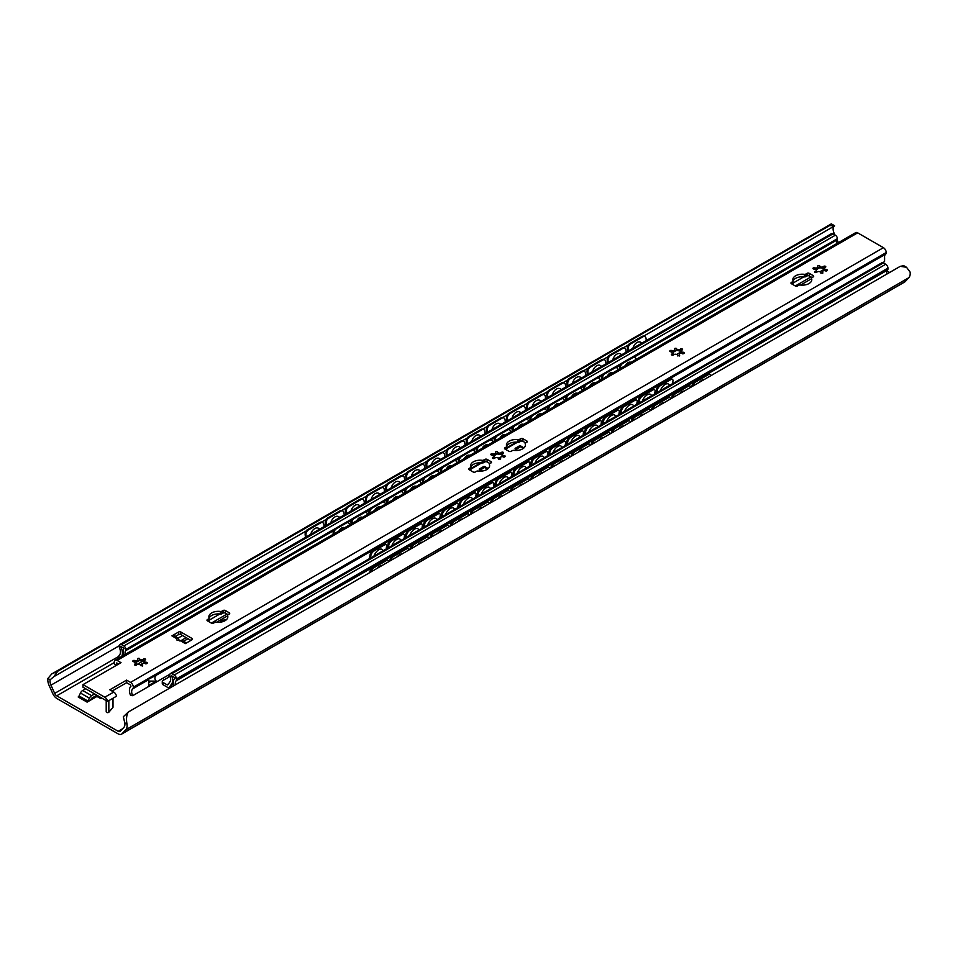 <?xml version="1.0" encoding="UTF-8"?>
<svg xmlns="http://www.w3.org/2000/svg" width="958" height="958" viewBox="0 0 958 958"><rect width="100%" height="100%" fill="white"/><g stroke="black" fill="none" stroke-linecap="round" stroke-linejoin="round"><path stroke-width="1.44" d="M889.623 272.467L887.072 270.994M118.193 731.301L56.726 695.819A3.557 2.06 60 0 1 54.666 693.388L50.966 685.162A7.52 4.335 60 0 1 50.151 679.761L53.876 676.647L57.743 671.223L51.78 673.917L47.9 678.456A10.634 6.143 -120 0 0 49.157 685.581L52.786 693.652A7.125 4.107 -120 0 0 56.905 698.514L118.014 733.792A7.125 4.107 -120 0 0 121.57 734.139A7.125 4.107 -120 0 0 122.133 733.684L125.749 729.804A10.634 6.143 -120 0 0 127.019 724.128C126.061 719.039 126.504 714.991 128.348 711.986L123.343 716.752L124.756 722.835A7.52 4.335 60 0 1 123.941 727.302L120.253 731.253A3.557 2.06 60 0 1 119.966 731.481A3.557 2.06 60 0 1 118.193 731.301L122.564 728.787M164.537 679.593L162.573 678.456M102.686 698.586A3.952 2.287 180 0 1 99.512 697.927L96.962 696.454L87.118 702.13A1.581 0.91 120 0 0 88.004 701.112L89.417 698.19A3.952 2.287 -60 0 1 91.633 695.652L94.614 693.927M169.015 677.007L167.997 675.33M643.668 336.126L834.658 225.86L829.652 225.573L57.743 671.223M829.652 225.573L831.316 223.861L51.78 673.917M96.854 695.221L91.633 698.238L90.495 700.19M85.669 688.766L82.675 690.49A3.952 2.287 120 0 0 80.46 693.029L79.059 695.951A1.581 0.91 -60 0 1 78.173 696.969L87.118 702.13M121.57 734.139L904.651 282.023A7.125 4.107 -120 0 0 905.214 281.58L908.843 277.7A10.634 6.143 -120 0 0 910.1 272.024L906.484 267.258L900.257 266.336L903.789 265.701L906.496 267.258M834.897 234.926L834.059 233.057A7.52 4.335 60 0 1 833.244 227.645L833.604 226.471M628.292 345L623.538 347.754M608.162 356.627L603.396 359.382M588.02 368.255L583.254 371.009M567.89 379.883L563.124 382.625M547.748 391.511L542.982 394.253M527.619 403.126L522.852 405.881M507.477 414.754L502.711 417.508M487.347 426.382L482.581 429.136M467.205 438.01L462.439 440.764M447.063 449.637L442.309 452.38M426.933 461.265L422.167 464.007M406.791 472.881L402.037 475.635M386.661 484.509L381.895 487.263M366.519 496.136L361.753 498.89M346.389 507.764L341.623 510.518M326.247 519.392L321.481 522.134M306.117 531.019L53.876 676.647M900.257 266.336L128.348 711.986M838.525 242.566A3.557 2.06 60 0 1 837.747 241.284L837.136 239.919A2.85 1.641 -120 0 0 837.376 238.961L837.376 238.686A2.85 1.641 -120 0 0 835.364 235.201L833.017 233.848A3.161 1.832 -120 0 0 831.424 233.68L119.942 644.459A3.161 1.832 -120 0 0 119.283 645.908L119.283 646.662A3.161 1.832 -120 0 0 119.63 648.243A7.52 4.335 60 0 1 119.307 655.164A2.371 1.365 -120 0 0 118.948 656.158L118.948 656.434A2.371 1.365 -120 0 0 119.295 657.811M377.105 568.369A7.125 3.557 -54.1 0 1 382.206 565.424M310.703 534.324A7.125 4.598 -66.7 0 1 318.248 528.133A7.125 4.598 -66.7 0 1 319.565 529.211M397.247 556.742A7.125 3.557 -54.1 0 1 402.336 553.796M330.833 522.697A7.125 4.598 -66.7 0 1 338.378 516.506A7.125 4.598 -66.7 0 1 339.707 517.583M417.377 545.114A7.125 3.557 -54.1 0 1 422.478 542.168M350.975 511.069A7.125 4.598 -66.7 0 1 358.52 504.878A7.125 4.598 -66.7 0 1 359.837 505.956M437.519 533.486A7.125 3.557 -54.1 0 1 442.608 530.552M371.105 499.453A7.125 4.598 -66.7 0 1 378.661 493.25A7.125 4.598 -66.7 0 1 379.979 494.328M457.649 521.87A7.125 3.557 -54.1 0 1 462.75 518.925M391.247 487.826A7.125 4.598 -66.7 0 1 398.791 481.623A7.125 4.598 -66.7 0 1 400.109 482.7A7.125 7.125 0 0 0 398.396 481.491M477.791 510.243A7.125 3.557 -54.1 0 1 482.892 507.297M411.377 476.198A7.125 4.598 -66.7 0 1 418.933 469.995A7.125 4.598 -66.7 0 1 420.251 471.073M497.921 498.615A7.125 3.557 -54.1 0 1 503.022 495.669M431.519 464.57A7.125 4.598 -66.7 0 1 439.063 458.379A7.125 4.598 -66.7 0 1 440.393 459.457M518.062 486.987A7.125 3.557 -54.1 0 1 523.164 484.041M451.649 452.942A7.125 4.598 -66.7 0 1 459.205 446.751A7.125 4.598 -66.7 0 1 460.523 447.829M538.204 475.36A7.125 3.557 -54.1 0 1 543.294 472.414M471.791 441.315A7.125 4.598 -66.7 0 1 479.335 435.124A7.125 4.598 -66.7 0 1 480.665 436.201M558.334 463.732A7.125 3.557 -54.1 0 1 563.436 460.798M491.933 429.699A7.125 4.598 -66.7 0 1 499.477 423.496A7.125 4.598 -66.7 0 1 500.794 424.574M578.476 452.116A7.125 3.557 -54.1 0 1 583.566 449.17M512.063 418.071A7.125 4.598 -66.7 0 1 519.607 411.868A7.125 4.598 -66.7 0 1 520.936 412.946M598.606 440.488A7.125 3.557 -54.1 0 1 603.708 437.543M532.205 406.443A7.125 4.598 -66.7 0 1 539.749 400.24A7.125 4.598 -66.7 0 1 541.066 401.318M618.748 428.861A7.125 3.557 -54.1 0 1 623.838 425.915M552.335 394.816A7.125 4.598 -66.7 0 1 559.879 388.625A7.125 4.598 -66.7 0 1 561.208 389.702M638.878 417.233A7.125 3.557 -54.1 0 1 643.98 414.287M572.477 383.188A7.125 4.598 -66.7 0 1 580.021 376.997A7.125 4.598 -66.7 0 1 581.338 378.075M659.02 405.605A7.125 3.557 -54.1 0 1 664.11 402.659M592.607 371.56A7.125 4.598 -66.7 0 1 600.163 365.369A7.125 4.598 -66.7 0 1 601.48 366.447M679.15 393.978A7.125 3.557 -54.1 0 1 684.251 391.044M612.749 359.945A7.125 4.598 -66.7 0 1 620.293 353.741A7.125 4.598 -66.7 0 1 621.61 354.819M305.973 534.947A3.952 2.551 -66.7 0 1 308.416 529.93L307.59 529.57A3.952 2.551 113.3 0 0 305.147 534.588L305.973 534.947L306.189 536.935M305.434 537.366L305.147 534.588M322.199 522.481A3.952 2.551 113.3 0 0 321.804 522.242A3.952 2.551 113.3 0 0 319.888 522.469L307.59 529.57M319.888 522.469L320.726 522.829A3.952 2.551 -66.7 0 1 322.642 522.601A3.952 2.551 -66.7 0 1 323.876 524.613L324.079 526.601M370.722 572.058A3.952 1.976 -54.1 0 1 373.812 567.807L372.985 567.208A3.952 1.976 125.9 0 0 369.836 571.818L370.411 572.237M385.284 560.095L386.122 560.705A3.952 1.976 -54.1 0 1 388.086 560.502L387.26 559.891A3.952 1.976 125.9 0 0 385.284 560.095L372.985 567.208M369.74 572.621L369.836 571.818M386.122 560.705L373.812 567.807M388.086 560.502A3.952 1.976 -54.1 0 1 388.589 561.747M326.115 523.331A3.952 2.551 -66.7 0 1 328.558 518.302L327.72 517.943A3.952 2.551 113.3 0 0 325.277 522.972L326.115 523.331L326.319 525.307M342.341 510.854A3.952 2.551 113.3 0 0 341.946 510.614A3.952 2.551 113.3 0 0 340.03 510.842L327.72 517.943M325.564 525.738L325.277 522.972M340.03 510.842L340.856 511.201L328.558 518.302M340.856 511.201A3.952 2.551 -66.7 0 1 342.784 510.973A3.952 2.551 -66.7 0 1 344.018 512.997L344.221 514.973M390.864 560.43A3.952 1.976 -54.1 0 1 393.954 556.179L393.115 555.58A3.952 1.976 125.9 0 0 389.966 560.191L390.541 560.61M405.426 548.479L406.252 549.078A3.952 1.976 -54.1 0 1 408.228 548.874L407.389 548.275A3.952 1.976 125.9 0 0 405.426 548.479L393.115 555.58M389.87 560.993L389.966 560.191M406.252 549.078L393.954 556.179M408.228 548.874A3.952 1.976 -54.1 0 1 408.719 550.12M346.245 511.704A3.952 2.551 -66.7 0 1 348.688 506.674L347.862 506.315A3.952 2.551 113.3 0 0 345.419 511.344L346.245 511.704L346.461 513.68M362.471 499.226A3.952 2.551 113.3 0 0 362.088 498.986A3.952 2.551 113.3 0 0 360.172 499.214L347.862 506.315M345.706 514.111L345.419 511.344M360.172 499.214L360.998 499.573L348.688 506.674M360.998 499.573A3.952 2.551 -66.7 0 1 362.914 499.346A3.952 2.551 -66.7 0 1 364.148 501.369L364.351 503.345M410.994 548.802A3.952 1.976 -54.1 0 1 414.084 544.551L413.257 543.952A3.952 1.976 125.9 0 0 410.108 548.563L410.683 548.982M425.556 536.851L426.394 537.45A3.952 1.976 -54.1 0 1 428.358 537.246L427.531 536.648A3.952 1.976 125.9 0 0 425.556 536.851L413.257 543.952M410.012 549.377L410.108 548.563M426.394 537.45L414.084 544.551M428.358 537.246A3.952 1.976 -54.1 0 1 428.861 538.492M366.387 500.076A3.952 2.551 -66.7 0 1 368.83 495.046L367.992 494.699A3.952 2.551 113.3 0 0 365.561 499.717L366.387 500.076L366.591 502.052M382.613 487.598A3.952 2.551 113.3 0 0 382.218 487.359A3.952 2.551 113.3 0 0 380.302 487.586L367.992 494.699M365.848 502.483L365.561 499.717M380.302 487.586L381.14 487.945L368.83 495.046M381.14 487.945A3.952 2.551 -66.7 0 1 383.056 487.718A3.952 2.551 -66.7 0 1 384.29 489.742L384.493 491.717M431.136 537.175A3.952 1.976 -54.1 0 1 434.225 532.935L433.387 532.325A3.952 1.976 125.9 0 0 430.238 536.935L430.813 537.354M445.698 525.224L446.536 525.822A3.952 1.976 -54.1 0 1 448.5 525.619L447.661 525.02A3.952 1.976 125.9 0 0 445.698 525.224L433.387 532.325M430.142 537.749L430.238 536.935M446.536 525.822L434.225 532.935M448.5 525.619A3.952 1.976 -54.1 0 1 448.991 526.864M386.529 488.448A3.952 2.551 -66.7 0 1 388.972 483.431L388.134 483.071A3.952 2.551 113.3 0 0 385.691 488.089L386.529 488.448L386.733 490.424M402.743 475.97A3.952 2.551 113.3 0 0 402.36 475.743A3.952 2.551 113.3 0 0 400.444 475.958L388.134 483.071M385.978 490.867L385.691 488.089M400.444 475.958L401.27 476.318L388.972 483.431M401.27 476.318A3.952 2.551 -66.7 0 1 403.186 476.09A3.952 2.551 -66.7 0 1 404.42 478.114L404.623 480.102M451.266 525.547A3.952 1.976 -54.1 0 1 454.355 521.308L453.529 520.697A3.952 1.976 125.9 0 0 450.38 525.319L450.955 525.738M465.839 513.596L466.666 514.195A3.952 1.976 -54.1 0 1 468.63 513.991L467.803 513.392A3.952 1.976 125.9 0 0 465.839 513.596L453.529 520.697M450.284 526.122L450.38 525.319M466.666 514.195L454.355 521.308M468.63 513.991A3.952 1.976 -54.1 0 1 469.133 515.236M406.659 476.821A3.952 2.551 -66.7 0 1 409.102 471.803L408.276 471.444A3.952 2.551 113.3 0 0 405.833 476.461L406.659 476.821L406.863 478.808M422.885 464.343A3.952 2.551 113.3 0 0 422.49 464.115A3.952 2.551 113.3 0 0 420.574 464.343L408.276 471.444M406.12 479.239L405.833 476.461M420.574 464.343L421.412 464.69L409.102 471.803M421.412 464.69A3.952 2.551 -66.7 0 1 423.328 464.474A3.952 2.551 -66.7 0 1 424.562 466.486L424.765 468.474M471.408 513.919A3.952 1.976 -54.1 0 1 474.497 509.68L473.659 509.069A3.952 1.976 125.9 0 0 470.51 513.692L471.096 514.111M485.969 501.968L486.808 502.579A3.952 1.976 -54.1 0 1 488.772 502.375L487.933 501.764A3.952 1.976 125.9 0 0 485.969 501.968L473.659 509.069M470.414 514.494L470.51 513.692M486.808 502.579L474.497 509.68M488.772 502.375A3.952 1.976 -54.1 0 1 489.263 503.609M426.801 465.193A3.952 2.551 -66.7 0 1 429.244 460.175L428.406 459.816A3.952 2.551 113.3 0 0 425.963 464.834L426.801 465.193L427.005 467.181M443.015 452.727A3.952 2.551 113.3 0 0 442.632 452.487A3.952 2.551 113.3 0 0 440.716 452.715L428.406 459.816M426.25 467.612L425.963 464.834M440.716 452.715L441.542 453.074L429.244 460.175M441.542 453.074A3.952 2.551 -66.7 0 1 443.458 452.847A3.952 2.551 -66.7 0 1 444.692 454.858L444.907 456.846M491.55 502.303A3.952 1.976 -54.1 0 1 494.639 498.052L493.801 497.453A3.952 1.976 125.9 0 0 490.652 502.064L491.226 502.483M506.111 490.34L506.938 490.951A3.952 1.976 -54.1 0 1 508.902 490.747L508.075 490.137A3.952 1.976 125.9 0 0 506.111 490.34L493.801 497.453M490.556 502.866L490.652 502.064M506.938 490.951L494.639 498.052M508.902 490.747A3.952 1.976 -54.1 0 1 509.405 491.993M446.931 453.577A3.952 2.551 -66.7 0 1 449.374 448.548L448.548 448.188A3.952 2.551 113.3 0 0 446.105 453.218L446.931 453.577L447.135 455.553M463.157 441.099A3.952 2.551 113.3 0 0 462.762 440.86A3.952 2.551 113.3 0 0 460.846 441.087L448.548 448.188M446.392 455.984L446.105 453.218M460.846 441.087L461.684 441.446L449.374 448.548M461.684 441.446A3.952 2.551 -66.7 0 1 463.6 441.219A3.952 2.551 -66.7 0 1 464.834 443.243L465.037 445.219M511.68 490.676A3.952 1.976 -54.1 0 1 514.769 486.424L513.943 485.826A3.952 1.976 125.9 0 0 510.782 490.436L511.368 490.855M526.241 478.725L527.08 479.323A3.952 1.976 -54.1 0 1 529.044 479.12L528.205 478.521A3.952 1.976 125.9 0 0 526.241 478.725L513.943 485.826M510.686 491.238L510.782 490.436M527.08 479.323L514.769 486.424M529.044 479.12A3.952 1.976 -54.1 0 1 529.546 480.365M467.073 441.949A3.952 2.551 -66.7 0 1 469.516 436.92L468.678 436.561A3.952 2.551 113.3 0 0 466.235 441.59L467.073 441.949L467.276 443.925M483.299 429.471A3.952 2.551 113.3 0 0 482.904 429.232A3.952 2.551 113.3 0 0 480.988 429.459L468.678 436.561M466.522 444.356L466.235 441.59M480.988 429.459L481.814 429.819L469.516 436.92M481.814 429.819A3.952 2.551 -66.7 0 1 483.73 429.591A3.952 2.551 -66.7 0 1 484.964 431.615L485.179 433.591M531.822 479.048A3.952 1.976 -54.1 0 1 534.911 474.797L534.073 474.198A3.952 1.976 125.9 0 0 530.924 478.808L531.498 479.228M546.383 467.097L547.21 467.696A3.952 1.976 -54.1 0 1 549.173 467.492L548.347 466.893A3.952 1.976 125.9 0 0 546.383 467.097L534.073 474.198M530.828 479.623L530.924 478.808M547.21 467.696L534.911 474.797M549.173 467.492A3.952 1.976 -54.1 0 1 549.676 468.737M487.203 430.322A3.952 2.551 -66.7 0 1 489.646 425.292L488.82 424.945A3.952 2.551 113.3 0 0 486.377 429.962L487.203 430.322L487.418 432.298M503.429 417.844A3.952 2.551 113.3 0 0 503.034 417.604A3.952 2.551 113.3 0 0 501.118 417.832L488.82 424.945M486.664 432.729L486.377 429.962M501.118 417.832L501.956 418.191L489.646 425.292M501.956 418.191A3.952 2.551 -66.7 0 1 503.872 417.963A3.952 2.551 -66.7 0 1 505.106 419.987L505.309 421.963M551.952 467.42A3.952 1.976 -54.1 0 1 555.041 463.181L554.215 462.57A3.952 1.976 125.9 0 0 551.066 467.181L551.64 467.6M566.513 455.469L567.352 456.068A3.952 1.976 -54.1 0 1 569.315 455.864L568.489 455.266A3.952 1.976 125.9 0 0 566.513 455.469L554.215 462.57M550.97 467.995L551.066 467.181M567.352 456.068L555.041 463.181M569.315 455.864A3.952 1.976 -54.1 0 1 569.818 457.11M507.345 418.694A3.952 2.551 -66.7 0 1 509.788 413.676L508.949 413.317A3.952 2.551 113.3 0 0 506.507 418.335L507.345 418.694L507.548 420.67M523.571 406.216A3.952 2.551 113.3 0 0 523.176 405.988A3.952 2.551 113.3 0 0 521.26 406.204L508.949 413.317M506.794 421.113L506.507 418.335M521.26 406.204L522.086 406.563L509.788 413.676M522.086 406.563A3.952 2.551 -66.7 0 1 524.002 406.336A3.952 2.551 -66.7 0 1 525.247 408.359L525.451 410.347M572.094 455.792A3.952 1.976 -54.1 0 1 575.183 451.553L574.345 450.943A3.952 1.976 125.9 0 0 571.196 455.565L571.77 455.984M586.655 443.841L587.482 444.44A3.952 1.976 -54.1 0 1 589.457 444.237L588.619 443.638A3.952 1.976 125.9 0 0 586.655 443.841L574.345 450.943M571.1 456.367L571.196 455.565M587.482 444.44L575.183 451.553M589.457 444.237A3.952 1.976 -54.1 0 1 589.948 445.482M527.475 407.066A3.952 2.551 -66.7 0 1 529.918 402.049L529.091 401.689A3.952 2.551 113.3 0 0 526.649 406.707L527.475 407.066L527.69 409.054M543.701 394.6A3.952 2.551 113.3 0 0 543.306 394.361A3.952 2.551 113.3 0 0 541.39 394.588L529.091 401.689M526.936 409.485L526.649 406.707M541.39 394.588L542.228 394.935L529.918 402.049M542.228 394.935A3.952 2.551 -66.7 0 1 544.144 394.72A3.952 2.551 -66.7 0 1 545.377 396.732L545.581 398.72M592.224 444.165A3.952 1.976 -54.1 0 1 595.313 439.926L594.487 439.315A3.952 1.976 125.9 0 0 591.337 443.937L591.912 444.356M606.785 432.214L607.623 432.824A3.952 1.976 -54.1 0 1 609.587 432.621L608.761 432.01A3.952 1.976 125.9 0 0 606.785 432.214L594.487 439.315M591.242 444.74L591.337 443.937M607.623 432.824L595.313 439.926M609.587 432.621A3.952 1.976 -54.1 0 1 610.09 433.854M547.617 395.438A3.952 2.551 -66.7 0 1 550.06 390.421L549.221 390.062A3.952 2.551 113.3 0 0 546.779 395.079L547.617 395.438L547.82 397.426M563.843 382.972A3.952 2.551 113.3 0 0 563.448 382.733A3.952 2.551 113.3 0 0 561.532 382.961L549.221 390.062M547.078 397.857L546.779 395.079M561.532 382.961L562.37 383.32L550.06 390.421M562.37 383.32A3.952 2.551 -66.7 0 1 564.286 383.092A3.952 2.551 -66.7 0 1 565.519 385.104L565.723 387.092M612.366 432.549A3.952 1.976 -54.1 0 1 615.455 428.298L614.617 427.699A3.952 1.976 125.9 0 0 611.467 432.309L612.042 432.729M626.927 420.586L627.753 421.197A3.952 1.976 -54.1 0 1 629.729 420.993L628.891 420.382A3.952 1.976 125.9 0 0 626.927 420.586L614.617 427.699M611.372 433.112L611.467 432.309M627.753 421.197L615.455 428.298M629.729 420.993A3.952 1.976 -54.1 0 1 630.22 422.239M567.747 383.823A3.952 2.551 -66.7 0 1 570.19 378.793L569.363 378.434A3.952 2.551 113.3 0 0 566.92 383.463L567.747 383.823L567.962 385.799M583.973 371.345A3.952 2.551 113.3 0 0 583.59 371.105A3.952 2.551 113.3 0 0 581.674 371.333L569.363 378.434M567.208 386.23L566.92 383.463M581.674 371.333L582.5 371.692L570.19 378.793M582.5 371.692A3.952 2.551 -66.7 0 1 584.416 371.464A3.952 2.551 -66.7 0 1 585.649 373.488L585.853 375.464M632.496 420.921A3.952 1.976 -54.1 0 1 635.585 416.67L634.759 416.071A3.952 1.976 125.9 0 0 631.609 420.682L632.184 421.101M647.057 408.97L647.895 409.569A3.952 1.976 -54.1 0 1 649.859 409.365L649.033 408.767A3.952 1.976 125.9 0 0 647.057 408.97L634.759 416.071M631.514 421.484L631.609 420.682M647.895 409.569L635.585 416.67M649.859 409.365A3.952 1.976 -54.1 0 1 650.362 410.611M587.889 372.195A3.952 2.551 -66.7 0 1 590.332 367.165L589.493 366.806A3.952 2.551 113.3 0 0 587.062 371.836L587.889 372.195L588.092 374.171M604.115 359.717A3.952 2.551 113.3 0 0 603.72 359.478A3.952 2.551 113.3 0 0 601.804 359.705L589.493 366.806M587.35 374.602L587.062 371.836M601.804 359.705L602.642 360.064L590.332 367.165M602.642 360.064A3.952 2.551 -66.7 0 1 604.558 359.837A3.952 2.551 -66.7 0 1 605.791 361.861L605.995 363.836M652.638 409.294A3.952 1.976 -54.1 0 1 655.727 405.042L654.889 404.444A3.952 1.976 125.9 0 0 651.739 409.054L652.314 409.473M667.199 397.342L668.037 397.941A3.952 1.976 -54.1 0 1 670.001 397.738L669.163 397.139A3.952 1.976 125.9 0 0 667.199 397.342L654.889 404.444M651.644 409.868L651.739 409.054M668.037 397.941L655.727 405.042M670.001 397.738A3.952 1.976 -54.1 0 1 670.492 398.983M608.031 360.567A3.952 2.551 -66.7 0 1 610.474 355.538L609.635 355.19A3.952 2.551 113.3 0 0 607.192 360.208L608.031 360.567L608.234 362.543M624.245 348.089A3.952 2.551 113.3 0 0 623.862 347.85A3.952 2.551 113.3 0 0 621.946 348.077L609.635 355.19M607.48 362.974L607.192 360.208M621.946 348.077L622.772 348.437L610.474 355.538M622.772 348.437A3.952 2.551 -66.7 0 1 624.688 348.209A3.952 2.551 -66.7 0 1 625.921 350.233L626.125 352.209M672.767 397.666A3.952 1.976 -54.1 0 1 675.857 393.427L675.031 392.816A3.952 1.976 125.9 0 0 671.881 397.426L672.456 397.845M687.341 385.715L688.167 386.314A3.952 1.976 -54.1 0 1 690.131 386.11L689.305 385.511A3.952 1.976 125.9 0 0 687.341 385.715L675.031 392.816M671.786 398.241L671.881 397.426M688.167 386.314L675.857 393.427M690.131 386.11A3.952 1.976 -54.1 0 1 690.634 387.355M632.879 348.317A7.125 4.598 -66.7 0 1 640.435 342.114A7.125 4.598 -66.7 0 1 641.752 343.192M699.292 382.362A7.125 3.557 -54.1 0 1 704.393 379.416M628.161 348.94A3.952 2.551 -66.7 0 1 630.604 343.922L629.777 343.563A3.952 2.551 113.3 0 0 627.334 348.58L628.161 348.94L628.364 350.915M644.387 336.462A3.952 2.551 113.3 0 0 643.992 336.234A3.952 2.551 113.3 0 0 642.076 336.45L629.777 343.563M627.622 351.358L627.334 348.58M642.076 336.45L642.914 336.809L630.604 343.922M642.914 336.809A3.952 2.551 -66.7 0 1 644.83 336.581A3.952 2.551 -66.7 0 1 646.063 338.605L646.267 340.593M692.909 386.038A3.952 1.976 -54.1 0 1 695.999 381.799L695.173 381.188A3.952 1.976 125.9 0 0 692.011 385.811L692.598 386.23M707.471 374.087L708.309 374.686A3.952 1.976 -54.1 0 1 710.273 374.482L709.435 373.883A3.952 1.976 125.9 0 0 707.471 374.087L695.173 381.188M691.915 386.613L692.011 385.811M708.309 374.686L695.999 381.799M710.273 374.482A3.952 1.976 -54.1 0 1 710.764 375.728M320.726 522.829L308.416 529.93M220.208 622.185A6.323 3.652 180 0 1 226.363 619.754M135.533 665.235A2.371 1.365 0 0 0 136.12 664.996L143.089 660.972M162.968 680.491A2.371 1.365 0 0 0 162.273 681.461A2.371 1.365 0 0 0 162.968 682.431L166.979 684.754A1.581 0.91 60 0 0 167.77 684.826A1.581 0.91 60 0 0 167.949 684.659L170.045 681.677A6.646 3.832 60 0 0 170.093 676.384L162.968 680.491M170.464 686.73L168.967 687.593A2.371 1.365 -120 0 1 167.782 687.473L162.968 684.695A2.371 1.365 180 0 1 162.273 683.725L162.273 681.461M144.466 662.433L140.251 664.864M125.199 654.398A6.646 3.832 60 0 1 125.63 650.71A2.85 1.641 -120 0 0 125.881 649.74L125.881 649.464A2.85 1.641 -120 0 0 123.869 645.979L121.522 644.614A3.161 1.832 -120 0 0 119.942 644.459M121.654 656.446A10.287 5.94 -120 0 0 120.445 646.255L124.109 648.374A9.412 5.437 -120 0 0 123.666 655.284M168.967 687.593A2.371 1.365 -120 0 0 169.243 687.341L171.745 683.784A9.412 5.437 -120 0 0 171.626 675.809L175.29 677.917A10.287 5.94 -120 0 0 173.781 685.76M172.033 686.766L170.464 685.856L170.464 687.676M175.362 684.838A7.52 4.335 60 0 1 176.104 680.851A3.161 1.832 -120 0 0 176.452 679.665L176.452 678.911A3.161 1.832 -120 0 0 174.212 675.043L171.865 673.678A2.85 1.641 -120 0 0 170.44 673.546A2.85 1.641 -120 0 0 169.853 674.839L169.853 675.115A2.85 1.641 -120 0 0 170.093 676.384M836.693 243.619A6.646 3.832 60 0 1 837.124 239.931L634.016 357.202M886.857 274.072A7.52 4.335 60 0 1 887.587 270.072A3.161 1.832 -120 0 0 887.934 268.887L887.934 268.132A3.161 1.832 -120 0 0 885.707 264.264L883.348 262.911A2.85 1.641 -120 0 0 881.923 262.767L170.44 673.546M173.434 684.144L170.464 685.856M487.514 469.109L484.652 467.456L484.652 466.486L488.209 468.546M481.85 471.073L479.275 469.588M479.275 469.073L483.754 466.486L483.754 467.456L484.652 467.456L480.114 470.067M484.652 466.486L483.754 466.486M498.196 458.152L501.657 456.715M502.543 456.152L501.657 456.152M523.319 448.44L520.445 446.787L520.445 445.817L524.014 447.877M517.643 450.404L515.081 448.919M515.081 448.404L519.547 445.817L519.547 446.787L520.445 446.787L515.919 449.398M520.445 445.817L519.547 445.817M347.814 522.673A3.952 2.635 110.8 0 0 347.419 522.469A3.952 2.635 110.8 0 0 345.539 522.709L335.468 528.517A3.952 2.635 110.8 0 0 333.144 533.594L333.923 533.893M345.539 522.709L346.365 523.02A3.952 2.635 -69.2 0 1 348.245 522.781A3.952 2.635 -69.2 0 1 349.634 524.828M346.365 523.02L336.294 528.84L335.468 528.517M333.24 534.289L333.144 533.594M333.971 533.869A3.952 2.635 -69.2 0 1 336.294 528.84M338.928 531.007A6.251 4.167 -69.2 0 1 344.581 527.642A6.251 4.167 -69.2 0 1 344.676 527.678M370.914 555.389A3.952 1.868 -52.2 0 1 374.183 550.874L373.357 550.227A3.952 1.868 127.8 0 0 370.087 554.754L370.914 555.389L370.483 558.047M369.453 558.646L370.087 554.754M383.416 544.419L384.242 545.054A3.952 1.868 -52.2 0 1 386.194 544.839L385.367 544.204A3.952 1.868 127.8 0 0 383.416 544.419L373.357 550.227M386.194 544.839A3.952 1.868 -52.2 0 1 386.577 546.347L386.146 549.006M365.705 512.338A3.952 2.635 110.8 0 0 365.309 512.135A3.952 2.635 110.8 0 0 363.441 512.374L353.37 518.182A3.952 2.635 110.8 0 0 351.047 523.26L351.826 523.559M363.441 512.374L364.268 512.686A3.952 2.635 -69.2 0 1 366.136 512.446A3.952 2.635 -69.2 0 1 367.525 514.494M364.268 512.686L354.197 518.506L353.37 518.182M351.873 523.535A3.952 2.635 -69.2 0 1 354.197 518.506M356.819 520.673A6.251 4.167 -69.2 0 1 362.483 517.308A6.251 4.167 -69.2 0 1 362.567 517.344M351.143 523.954L351.047 523.26M388.804 545.054A3.952 1.868 -52.2 0 1 392.073 540.54L391.247 539.893A3.952 1.868 127.8 0 0 387.978 544.419L388.804 545.054L388.373 547.713M401.318 534.085L402.144 534.72A3.952 1.868 -52.2 0 1 404.096 534.504L403.27 533.869A3.952 1.868 127.8 0 0 401.318 534.085L391.247 539.893M387.355 548.311L387.978 544.419M402.144 534.72L392.073 540.54M404.096 534.504A3.952 1.868 -52.2 0 1 404.468 536.013L404.036 538.671M383.607 502.004A3.952 2.635 110.8 0 0 383.212 501.8A3.952 2.635 110.8 0 0 381.332 502.04L371.273 507.848A3.952 2.635 110.8 0 0 368.95 512.925L369.728 513.225M381.332 502.04L382.17 502.351A3.952 2.635 -69.2 0 1 384.038 502.112A3.952 2.635 -69.2 0 1 385.427 504.159M382.17 502.351L372.099 508.171L371.273 507.848M369.046 513.62L368.95 512.925M369.764 513.201A3.952 2.635 -69.2 0 1 372.099 508.171M374.722 510.339A6.251 4.167 -69.2 0 1 380.386 506.986A6.251 4.167 -69.2 0 1 380.47 507.022M406.707 534.732A3.952 1.868 -52.2 0 1 409.976 530.205L409.15 529.558A3.952 1.868 127.8 0 0 405.881 534.085L406.707 534.732L406.276 537.378M420.047 524.385A3.952 1.868 -52.2 0 1 421.999 524.17L421.173 523.535A3.952 1.868 127.8 0 0 419.221 523.751L420.047 524.385L409.976 530.205M419.221 523.751L409.15 529.558M421.939 528.337L422.37 525.679A3.952 1.868 -52.2 0 0 421.999 524.17M409.761 535.366A6.251 2.946 -52.2 0 1 413.521 529.906A6.251 2.946 -52.2 0 1 417.808 528.72A6.251 2.946 -52.2 0 1 417.82 528.732M401.51 491.67A3.952 2.635 110.8 0 0 401.115 491.466A3.952 2.635 110.8 0 0 399.235 491.705L389.164 497.525A3.952 2.635 110.8 0 0 386.84 502.591L387.619 502.89M399.235 491.705L400.061 492.017A3.952 2.635 -69.2 0 1 401.941 491.777A3.952 2.635 -69.2 0 1 403.33 493.825M400.061 492.017L389.99 497.837L389.164 497.525M387.667 502.866A3.952 2.635 -69.2 0 1 389.99 497.837M392.624 500.004A6.251 4.167 -69.2 0 1 398.277 496.651A6.251 4.167 -69.2 0 1 398.372 496.687M386.936 503.285L386.84 502.591M424.61 524.397A3.952 1.868 -52.2 0 1 427.879 519.871L427.052 519.224A3.952 1.868 127.8 0 0 423.783 523.751L424.61 524.397L424.178 527.044M437.111 513.416L437.95 514.051A3.952 1.868 -52.2 0 1 439.89 513.835L439.063 513.201A3.952 1.868 127.8 0 0 437.111 513.416L427.052 519.224M423.149 527.642L423.783 523.751M437.95 514.051L427.879 519.871M439.89 513.835A3.952 1.868 -52.2 0 1 440.273 515.344L439.842 518.003M419.4 481.335A3.952 2.635 110.8 0 0 419.017 481.132A3.952 2.635 110.8 0 0 417.137 481.371L407.066 487.191A3.952 2.635 110.8 0 0 404.743 492.256L405.521 492.556M417.137 481.371L417.963 481.682A3.952 2.635 -69.2 0 1 419.844 481.443A3.952 2.635 -69.2 0 1 421.221 483.491M417.963 481.682L407.892 487.502L407.066 487.191M404.839 492.951L404.743 492.256M405.569 492.532A3.952 2.635 -69.2 0 1 407.892 487.502M410.527 489.67A6.251 4.167 -69.2 0 1 416.179 486.317A6.251 4.167 -69.2 0 1 416.275 486.353M442.5 514.063A3.952 1.868 -52.2 0 1 445.769 509.536L444.943 508.89A3.952 1.868 127.8 0 0 441.674 513.416L442.5 514.063L442.081 516.709M455.84 503.716A3.952 1.868 -52.2 0 1 457.792 503.501L456.966 502.866A3.952 1.868 127.8 0 0 455.014 503.082L455.84 503.716L445.769 509.536M455.014 503.082L444.943 508.89M457.732 507.668L458.164 505.01A3.952 1.868 -52.2 0 0 457.792 503.501M445.554 514.697A6.251 2.946 -52.2 0 1 449.326 509.237A6.251 2.946 -52.2 0 1 453.601 508.051A6.251 2.946 -52.2 0 1 453.625 508.063M437.303 471.001A3.952 2.635 110.8 0 0 436.908 470.797A3.952 2.635 110.8 0 0 435.04 471.037L424.969 476.856A3.952 2.635 110.8 0 0 422.646 481.922L423.424 482.221M435.04 471.037L435.866 471.348A3.952 2.635 -69.2 0 1 437.734 471.108A3.952 2.635 -69.2 0 1 439.123 473.156M435.866 471.348L425.795 477.168L424.969 476.856M423.46 482.197A3.952 2.635 -69.2 0 1 425.795 477.168M428.418 479.335A6.251 4.167 -69.2 0 1 434.082 475.982A6.251 4.167 -69.2 0 1 434.166 476.018M422.741 482.616L422.646 481.922M460.403 503.728A3.952 1.868 -52.2 0 1 463.672 499.202L462.846 498.555A3.952 1.868 127.8 0 0 459.577 503.082L460.403 503.728L459.972 506.375M472.917 492.747L473.743 493.382A3.952 1.868 -52.2 0 1 475.695 493.166L474.869 492.532A3.952 1.868 127.8 0 0 472.917 492.747L462.846 498.555M458.942 506.974L459.577 503.082M473.743 493.382L463.672 499.202M475.695 493.166A3.952 1.868 -52.2 0 1 476.066 494.687L475.635 497.334M455.206 460.666A3.952 2.635 110.8 0 0 454.81 460.463A3.952 2.635 110.8 0 0 452.93 460.702L442.871 466.522A3.952 2.635 110.8 0 0 440.536 471.587L441.327 471.887A3.952 2.635 -69.2 0 1 443.698 466.833L442.871 466.522M452.93 460.702L453.757 461.014A3.952 2.635 -69.2 0 1 455.637 460.774A3.952 2.635 -69.2 0 1 457.026 462.822M453.757 461.014L443.698 466.833M440.632 472.282L440.536 471.587M446.32 469.001A6.251 4.167 -69.2 0 1 451.972 465.648A6.251 4.167 -69.2 0 1 452.068 465.684M478.305 493.394A3.952 1.868 -52.2 0 1 481.575 488.867L480.748 488.221A3.952 1.868 127.8 0 0 477.479 492.747L478.305 493.394L477.874 496.04M491.646 483.048A3.952 1.868 -52.2 0 1 493.598 482.832L492.759 482.197A3.952 1.868 127.8 0 0 490.819 482.413L491.646 483.048L481.575 488.867M490.819 482.413L480.748 488.221M493.538 486.999L493.969 484.353A3.952 1.868 -52.2 0 0 493.598 482.832M481.359 494.041A6.251 2.946 -52.2 0 1 485.119 488.568A6.251 2.946 -52.2 0 1 489.406 487.382A6.251 2.946 -52.2 0 1 489.418 487.406M473.108 450.344A3.952 2.635 110.8 0 0 472.713 450.128A3.952 2.635 110.8 0 0 470.833 450.368L460.762 456.188A3.952 2.635 110.8 0 0 458.439 461.253L459.217 461.552M470.833 450.368L471.659 450.679A3.952 2.635 -69.2 0 1 473.539 450.44A3.952 2.635 -69.2 0 1 474.929 452.487M471.659 450.679L461.588 456.499L460.762 456.188M459.265 461.528A3.952 2.635 -69.2 0 1 461.588 456.499M464.223 458.666A6.251 4.167 -69.2 0 1 469.875 455.313A6.251 4.167 -69.2 0 1 469.971 455.349M458.535 461.948L458.439 461.253M496.208 483.06A3.952 1.868 -52.2 0 1 499.477 478.533L498.651 477.886A3.952 1.868 127.8 0 0 495.382 482.413L496.208 483.06L495.777 485.706M508.71 472.078L509.536 472.713A3.952 1.868 -52.2 0 1 511.488 472.498L510.662 471.863A3.952 1.868 127.8 0 0 508.71 472.078L498.651 477.886M494.747 486.305L495.382 482.413M509.536 472.713L499.477 478.533M511.488 472.498A3.952 1.868 -52.2 0 1 511.859 474.018L511.44 476.665M490.999 440.009A3.952 2.635 110.8 0 0 490.604 439.794A3.952 2.635 110.8 0 0 488.736 440.033L478.665 445.853A3.952 2.635 110.8 0 0 476.342 450.919L477.12 451.218A3.952 2.635 -69.2 0 1 479.491 446.165L478.665 445.853M488.736 440.033L489.562 440.357A3.952 2.635 -69.2 0 1 491.43 440.105A3.952 2.635 -69.2 0 1 492.819 442.153M489.562 440.357L479.491 446.165M476.437 451.613L476.342 450.919M482.114 448.332A6.251 4.167 -69.2 0 1 487.778 444.979A6.251 4.167 -69.2 0 1 487.861 445.015M514.099 472.725A3.952 1.868 -52.2 0 1 517.368 468.199L516.542 467.552A3.952 1.868 127.8 0 0 513.272 472.078L514.099 472.725L513.668 475.372M527.439 462.379A3.952 1.868 -52.2 0 1 529.391 462.163L528.565 461.528A3.952 1.868 127.8 0 0 526.613 461.744L527.439 462.379L517.368 468.199M526.613 461.744L516.542 467.552M529.331 466.33L529.762 463.684A3.952 1.868 -52.2 0 0 529.391 462.163M517.152 473.372A6.251 2.946 -52.2 0 1 520.913 467.899A6.251 2.946 -52.2 0 1 525.2 466.714A6.251 2.946 -52.2 0 1 525.224 466.738M508.902 429.675A3.952 2.635 110.8 0 0 508.506 429.459A3.952 2.635 110.8 0 0 506.626 429.699L496.567 435.519A3.952 2.635 110.8 0 0 494.244 440.584L495.023 440.884A3.952 2.635 -69.2 0 1 497.394 435.83L496.567 435.519M506.626 429.699L507.465 430.022A3.952 2.635 -69.2 0 1 509.333 429.771A3.952 2.635 -69.2 0 1 510.722 431.819M507.465 430.022L497.394 435.83M500.016 437.998A6.251 4.167 -69.2 0 1 505.68 434.645A6.251 4.167 -69.2 0 1 505.764 434.681M494.328 441.279L494.244 440.584M532.001 462.391A3.952 1.868 -52.2 0 1 535.271 457.864L534.444 457.217A3.952 1.868 127.8 0 0 531.175 461.744L532.001 462.391L531.57 465.037M544.515 451.41L545.341 452.044A3.952 1.868 -52.2 0 1 547.293 451.829L546.467 451.194A3.952 1.868 127.8 0 0 544.515 451.41L534.444 457.217M530.54 465.636L531.175 461.744M545.341 452.044L535.271 457.864M547.293 451.829A3.952 1.868 -52.2 0 1 547.665 453.35L547.234 455.996M526.804 419.341A3.952 2.635 110.8 0 0 526.409 419.125A3.952 2.635 110.8 0 0 524.529 419.364L514.458 425.184A3.952 2.635 110.8 0 0 512.135 430.25L512.913 430.549M524.529 419.364L525.355 419.688A3.952 2.635 -69.2 0 1 527.235 419.436A3.952 2.635 -69.2 0 1 528.624 421.484M525.355 419.688L515.284 425.496L514.458 425.184M512.231 430.944L512.135 430.25M512.961 430.525A3.952 2.635 -69.2 0 1 515.284 425.496M517.919 427.663A6.251 4.167 -69.2 0 1 523.571 424.31A6.251 4.167 -69.2 0 1 523.667 424.346M549.904 452.056A3.952 1.868 -52.2 0 1 553.173 447.53L552.347 446.883A3.952 1.868 127.8 0 0 549.078 451.41L549.904 452.056L549.473 454.703M563.232 441.722A3.952 1.868 -52.2 0 1 565.184 441.506L564.358 440.86A3.952 1.868 127.8 0 0 562.406 441.075L563.232 441.722L553.173 447.53M562.406 441.075L552.347 446.883M565.136 445.662L565.567 443.015A3.952 1.868 -52.2 0 0 565.184 441.506M552.946 452.703A6.251 2.946 -52.2 0 1 556.718 447.23A6.251 2.946 -52.2 0 1 561.005 446.057A6.251 2.946 -52.2 0 1 561.017 446.069M544.695 409.006A3.952 2.635 110.8 0 0 544.312 408.791A3.952 2.635 110.8 0 0 542.432 409.03L532.361 414.85A3.952 2.635 110.8 0 0 530.037 419.915L530.816 420.215M542.432 409.03L543.258 409.353A3.952 2.635 -69.2 0 1 545.138 409.102A3.952 2.635 -69.2 0 1 546.515 411.15M543.258 409.353L533.187 415.161L532.361 414.85M530.864 420.191A3.952 2.635 -69.2 0 1 533.187 415.161M535.809 417.329A6.251 4.167 -69.2 0 1 541.474 413.976A6.251 4.167 -69.2 0 1 541.569 414.012M530.133 420.61L530.037 419.915M567.795 441.722A3.952 1.868 -52.2 0 1 571.064 437.195L570.238 436.549A3.952 1.868 127.8 0 0 566.968 441.075L567.795 441.722L567.364 444.38M580.308 430.741L581.135 431.387A3.952 1.868 -52.2 0 1 583.087 431.172L582.26 430.525A3.952 1.868 127.8 0 0 580.308 430.741L570.238 436.549M566.346 444.967L566.968 441.075M581.135 431.387L571.064 437.195M583.087 431.172A3.952 1.868 -52.2 0 1 583.458 432.681L583.027 435.327M562.597 398.672A3.952 2.635 110.8 0 0 562.202 398.456A3.952 2.635 110.8 0 0 560.334 398.696L550.263 404.516A3.952 2.635 110.8 0 0 547.94 409.581L548.718 409.88M560.334 398.696L561.16 399.019A3.952 2.635 -69.2 0 1 563.029 398.767A3.952 2.635 -69.2 0 1 564.418 400.815M561.16 399.019L551.09 404.827L550.263 404.516M548.036 410.275L547.94 409.581M548.754 409.856A3.952 2.635 -69.2 0 1 551.09 404.827M553.712 406.994A6.251 4.167 -69.2 0 1 559.376 403.641A6.251 4.167 -69.2 0 1 559.46 403.677M585.697 431.387A3.952 1.868 -52.2 0 1 588.966 426.861L588.14 426.214A3.952 1.868 127.8 0 0 584.871 430.741L585.697 431.387L585.266 434.046M599.037 421.053A3.952 1.868 -52.2 0 1 600.989 420.837L600.163 420.191A3.952 1.868 127.8 0 0 598.211 420.406L599.037 421.053L588.966 426.861M598.211 420.406L588.14 426.214M600.929 424.993L601.361 422.346A3.952 1.868 -52.2 0 0 600.989 420.837M588.751 432.034A6.251 2.946 -52.2 0 1 592.511 426.573A6.251 2.946 -52.2 0 1 596.798 425.388A6.251 2.946 -52.2 0 1 596.81 425.4M580.5 388.337A3.952 2.635 110.8 0 0 580.105 388.122A3.952 2.635 110.8 0 0 578.225 388.361L568.166 394.181A3.952 2.635 110.8 0 0 565.831 399.246L566.621 399.546M578.225 388.361L579.051 388.685A3.952 2.635 -69.2 0 1 580.931 388.433A3.952 2.635 -69.2 0 1 582.32 390.481M579.051 388.685L568.992 394.492L568.166 394.181M566.657 399.522A3.952 2.635 -69.2 0 1 568.992 394.492M571.615 396.66A6.251 4.167 -69.2 0 1 577.267 393.307A6.251 4.167 -69.2 0 1 577.363 393.343M565.927 399.941L565.831 399.246M603.6 421.053A3.952 1.868 -52.2 0 1 606.869 416.526L606.043 415.892A3.952 1.868 127.8 0 0 602.774 420.406L603.6 421.053L603.169 423.711M616.114 410.072L616.94 410.719A3.952 1.868 -52.2 0 1 618.892 410.503L618.054 409.856A3.952 1.868 127.8 0 0 616.114 410.072L606.043 415.892M602.139 424.298L602.774 420.406M616.94 410.719L606.869 416.526M618.892 410.503A3.952 1.868 -52.2 0 1 619.263 412.012L618.832 414.658M598.403 378.003A3.952 2.635 110.8 0 0 598.008 377.787A3.952 2.635 110.8 0 0 596.127 378.039L586.057 383.847A3.952 2.635 110.8 0 0 583.733 388.912L584.512 389.211M596.127 378.039L596.954 378.35A3.952 2.635 -69.2 0 1 598.834 378.111A3.952 2.635 -69.2 0 1 600.223 380.146M596.954 378.35L586.883 384.158L586.057 383.847M583.829 389.607L583.733 388.912M584.56 389.188A3.952 2.635 -69.2 0 1 586.883 384.158M589.517 386.325A6.251 4.167 -69.2 0 1 595.169 382.972A6.251 4.167 -69.2 0 1 595.265 383.008M621.503 410.719A3.952 1.868 -52.2 0 1 624.772 406.192L623.933 405.557A3.952 1.868 127.8 0 0 620.664 410.072L621.503 410.719L621.071 413.377M634.831 400.384A3.952 1.868 -52.2 0 1 636.783 400.169L635.956 399.522A3.952 1.868 127.8 0 0 634.004 399.737L634.831 400.384L624.772 406.192M634.004 399.737L623.933 405.557M636.723 404.336L637.154 401.677A3.952 1.868 -52.2 0 0 636.783 400.169M624.544 411.365A6.251 2.946 -52.2 0 1 628.316 405.905A6.251 2.946 -52.2 0 1 632.591 404.719A6.251 2.946 -52.2 0 1 632.615 404.731M616.293 367.668A3.952 2.635 110.8 0 0 615.898 367.453A3.952 2.635 110.8 0 0 614.03 367.704L603.959 373.512A3.952 2.635 110.8 0 0 601.636 378.578L602.414 378.877M614.03 367.704L614.856 368.016A3.952 2.635 -69.2 0 1 616.724 367.776A3.952 2.635 -69.2 0 1 618.114 369.812M614.856 368.016L604.785 373.824L603.959 373.512M602.45 378.853A3.952 2.635 -69.2 0 1 604.785 373.824M607.408 375.991A6.251 4.167 -69.2 0 1 613.072 372.638A6.251 4.167 -69.2 0 1 613.156 372.674M601.732 379.272L601.636 378.578M639.393 400.384A3.952 1.868 -52.2 0 1 642.662 395.858L641.836 395.223A3.952 1.868 127.8 0 0 638.567 399.737L639.393 400.384L638.962 403.043M651.907 389.403L652.733 390.05A3.952 1.868 -52.2 0 1 654.685 389.834L653.859 389.188A3.952 1.868 127.8 0 0 651.907 389.403L641.836 395.223M637.944 403.629L638.567 399.737M652.733 390.05L642.662 395.858M654.685 389.834A3.952 1.868 -52.2 0 1 655.056 391.343L654.625 394.001M373.955 556.035A6.251 2.946 -52.2 0 1 377.727 550.575A6.251 2.946 -52.2 0 1 382.002 549.389A6.251 2.946 -52.2 0 1 382.026 549.401M391.858 545.701A6.251 2.946 -52.2 0 1 395.618 540.24A6.251 2.946 -52.2 0 1 399.905 539.055A6.251 2.946 -52.2 0 1 399.929 539.067M427.651 525.032A6.251 2.946 -52.2 0 1 431.423 519.571A6.251 2.946 -52.2 0 1 435.71 518.386A6.251 2.946 -52.2 0 1 435.722 518.398M463.456 504.375A6.251 2.946 -52.2 0 1 467.217 498.902A6.251 2.946 -52.2 0 1 471.504 497.717A6.251 2.946 -52.2 0 1 471.516 497.741M499.25 483.706A6.251 2.946 -52.2 0 1 503.022 478.234A6.251 2.946 -52.2 0 1 507.297 477.048A6.251 2.946 -52.2 0 1 507.321 477.072M535.055 463.037A6.251 2.946 -52.2 0 1 538.815 457.565A6.251 2.946 -52.2 0 1 543.102 456.391A6.251 2.946 -52.2 0 1 543.114 456.403M570.848 442.368A6.251 2.946 -52.2 0 1 574.608 436.908A6.251 2.946 -52.2 0 1 578.895 435.722A6.251 2.946 -52.2 0 1 578.919 435.734M606.642 421.7A6.251 2.946 -52.2 0 1 610.414 416.239A6.251 2.946 -52.2 0 1 614.701 415.054A6.251 2.946 -52.2 0 1 614.713 415.065M642.447 401.031A6.251 2.946 -52.2 0 1 646.207 395.57A6.251 2.946 -52.2 0 1 650.494 394.385A6.251 2.946 -52.2 0 1 650.518 394.397M634.196 357.334A3.952 2.635 110.8 0 0 633.801 357.118A3.952 2.635 110.8 0 0 631.921 357.37L621.862 363.178A3.952 2.635 110.8 0 0 619.539 368.243L620.317 368.543M631.921 357.37L632.747 357.681A3.952 2.635 -69.2 0 1 634.627 357.442A3.952 2.635 -69.2 0 1 636.016 359.478M632.747 357.681L622.688 363.489L621.862 363.178M619.622 368.938L619.539 368.243M620.353 368.519A3.952 2.635 -69.2 0 1 622.688 363.489M625.311 365.657A6.251 4.167 -69.2 0 1 630.975 362.304A6.251 4.167 -69.2 0 1 631.059 362.34M657.296 390.05A3.952 1.868 -52.2 0 1 660.565 385.523L659.739 384.888A3.952 1.868 127.8 0 0 656.47 389.415L657.296 390.05L656.865 392.708M669.81 379.069L670.636 379.715A3.952 1.868 -52.2 0 1 672.588 379.5L671.762 378.853A3.952 1.868 127.8 0 0 669.81 379.069L659.739 384.888M655.835 393.295L656.47 389.415M670.636 379.715L660.565 385.523M672.588 379.5A3.952 1.868 -52.2 0 1 672.959 381.009L672.528 383.667M660.349 390.696A6.251 2.946 -52.2 0 1 664.11 385.236A6.251 2.946 -52.2 0 1 668.397 384.05A6.251 2.946 -52.2 0 1 668.409 384.062M483.754 467.456L479.671 469.815M500.292 457.912L498.471 458.954M519.547 446.787L515.464 449.146M384.242 545.054L374.183 550.874M405.246 537.977L405.881 534.085M441.051 517.308L441.674 513.416M476.844 496.639L477.479 492.747M512.65 475.97L513.272 472.078M548.443 455.301L549.078 451.41M584.236 434.633L584.871 430.741M620.042 413.964L620.664 410.072M207.431 619.563L208.652 618.856A1.581 0.91 0 0 0 209.119 618.209A1.581 0.91 0 0 0 209.083 618.006A9.496 5.485 180 0 1 208.856 616.808A9.496 5.485 180 0 1 220.412 611.467A1.581 0.91 0 0 0 221.885 611.216L223.094 610.509A1.581 0.91 180 0 1 225.334 610.509L229.249 612.773A1.581 0.91 180 0 1 229.716 613.419A1.581 0.91 180 0 1 229.249 614.066L228.028 614.773A1.581 0.91 0 0 0 227.573 615.419A1.581 0.91 0 0 0 227.609 615.611A9.496 5.485 180 0 1 227.836 616.808A9.496 5.485 180 0 1 216.268 622.161A1.581 0.91 0 0 0 214.808 622.401L213.586 623.107A1.581 0.91 180 0 1 211.347 623.107L207.431 620.844A1.581 0.91 180 0 1 206.976 620.197A1.581 0.91 180 0 1 207.431 619.563L207.431 620.844M209.083 618.413L209.083 620.592A1.581 0.91 180 0 1 209.119 620.796A1.581 0.91 180 0 1 208.652 621.443L208.557 621.491M228.136 614.713L225.334 613.096A1.581 0.91 0 0 0 223.094 613.096L221.885 613.803A1.581 0.91 180 0 1 220.412 614.042A9.496 5.485 0 0 0 209.107 618.126M505.01 447.757L506.231 447.051A1.581 0.91 0 0 0 506.686 446.404A1.581 0.91 0 0 0 506.65 446.2A9.496 5.485 180 0 1 506.423 445.015A9.496 5.485 180 0 1 517.991 439.662A1.581 0.91 0 0 0 519.452 439.411L520.673 438.716A1.581 0.91 180 0 1 522.912 438.716L526.828 440.967A1.581 0.91 180 0 1 527.283 441.614A1.581 0.91 180 0 1 526.828 442.261L525.607 442.967A1.581 0.91 0 0 0 525.14 443.614A1.581 0.91 0 0 0 525.176 443.817A9.496 5.485 180 0 1 525.415 445.015A9.496 5.485 180 0 1 513.847 450.356A1.581 0.91 0 0 0 512.386 450.607L511.165 451.302A1.581 0.91 180 0 1 508.926 451.302L505.01 449.051A1.581 0.91 180 0 1 504.543 448.404A1.581 0.91 180 0 1 505.01 447.757L505.01 449.051M506.65 446.608L506.65 448.787A1.581 0.91 180 0 1 506.686 448.991A1.581 0.91 180 0 1 506.231 449.637L506.123 449.697M525.702 442.907L522.912 441.291A1.581 0.91 0 0 0 520.673 441.291L519.452 441.997A1.581 0.91 180 0 1 517.991 442.249A9.496 5.485 0 0 0 506.686 446.32M469.216 468.426L470.426 467.72A1.581 0.91 0 0 0 470.893 467.073A1.581 0.91 0 0 0 470.857 466.869A9.496 5.485 180 0 1 470.629 465.684A9.496 5.485 180 0 1 482.185 460.331A1.581 0.91 0 0 0 483.658 460.079L484.868 459.385A1.581 0.91 180 0 1 487.107 459.385L491.023 461.636A1.581 0.91 180 0 1 491.49 462.283A1.581 0.91 180 0 1 491.023 462.93L489.813 463.636A1.581 0.91 0 0 0 489.346 464.283A1.581 0.91 0 0 0 489.382 464.486A9.496 5.485 180 0 1 489.61 465.684A9.496 5.485 180 0 1 478.042 471.025A1.581 0.91 0 0 0 476.581 471.276L475.36 471.971A1.581 0.91 180 0 1 473.132 471.971L469.216 469.719A1.581 0.91 180 0 1 468.749 469.073A1.581 0.91 180 0 1 469.216 468.426L469.216 469.719M470.857 467.276L470.857 469.456A1.581 0.91 180 0 1 470.893 469.659A1.581 0.91 180 0 1 470.426 470.306L470.33 470.366M489.909 463.576L487.107 461.96A1.581 0.91 0 0 0 484.868 461.96L483.658 462.666A1.581 0.91 180 0 1 482.185 462.918A9.496 5.485 0 0 0 470.881 466.989M791.392 282.406L792.613 281.712A1.581 0.91 0 0 0 793.08 281.065A1.581 0.91 0 0 0 793.044 280.862A9.496 5.485 180 0 1 792.805 279.664A9.496 5.485 180 0 1 804.373 274.323A1.581 0.91 0 0 0 805.834 274.072L807.055 273.365A1.581 0.91 180 0 1 809.294 273.365L813.21 275.629A1.581 0.91 180 0 1 813.677 276.275A1.581 0.91 180 0 1 813.21 276.922L811.989 277.628A1.581 0.91 0 0 0 811.534 278.275A1.581 0.91 0 0 0 811.57 278.467A9.496 5.485 180 0 1 811.797 279.664A9.496 5.485 180 0 1 800.229 285.017A1.581 0.91 0 0 0 798.768 285.256L797.547 285.963A1.581 0.91 180 0 1 795.308 285.963L791.392 283.7A1.581 0.91 180 0 1 790.937 283.053A1.581 0.91 180 0 1 791.392 282.406L791.392 283.7M793.044 281.257L793.044 283.448A1.581 0.91 180 0 1 793.08 283.64A1.581 0.91 180 0 1 792.613 284.286L792.517 284.346M812.097 277.569L809.294 275.952A1.581 0.91 0 0 0 807.055 275.952L805.834 276.658A1.581 0.91 180 0 1 804.373 276.898A9.496 5.485 0 0 0 793.068 280.981M144.275 661.391L139.15 660.601A1.186 0.683 0 0 0 137.329 660.876A7.005 4.048 0 0 0 136.156 661.236M143.868 661.224A7.005 4.048 0 0 0 139.15 660.601L136 662.421M139.605 658.673A1.988 1.15 0 0 0 141.137 659.787A1.988 1.15 0 0 0 143.365 659.176A1.186 0.683 180 0 1 145.616 659.487A1.186 0.683 180 0 1 144.957 660.098A1.988 1.15 0 0 0 143.868 661.128A1.988 1.15 0 0 0 145.963 662.265A1.186 0.683 180 0 1 146.598 663.559A1.186 0.683 180 0 1 145.377 663.523A1.988 1.15 0 0 0 143.353 663.475A1.988 1.15 0 0 0 142.311 664.481A1.988 1.15 0 0 0 142.634 665.115A1.186 0.683 180 0 1 140.455 665.451A1.988 1.15 0 0 0 140.467 665.379A1.988 1.15 0 0 0 138.934 664.265A1.988 1.15 0 0 0 136.707 664.864A1.186 0.683 180 0 1 134.455 664.553A1.186 0.683 180 0 1 135.114 663.942A1.988 1.15 0 0 0 136.204 662.924A1.988 1.15 0 0 0 134.108 661.774A1.186 0.683 180 0 1 133.473 660.493A1.186 0.683 180 0 1 134.695 660.529A1.988 1.15 -0 0 0 136.719 660.577A1.988 1.15 -0 0 0 137.76 659.571A1.988 1.15 -0 0 0 137.437 658.936A1.186 0.683 180 0 1 139.617 658.601A1.988 1.15 0 0 0 139.605 658.673L139.15 660.601M145.963 663.99C143.724 661.691 143.389 660.96 144.957 661.822M134.695 662.241L137.186 660.541M136.204 663.02L135.437 665.235M142.383 666.026L142.359 664.732M107.535 701.388A3.952 2.287 -120 0 0 104.793 697.22L82.987 684.635L82.987 687.209L107.535 701.388L108.182 701.016A1.389 0.802 0 0 0 108.829 700.645L116.481 696.226A3.952 2.287 -120 0 0 113.751 692.059L109.835 689.796L126.612 680.108L130.528 682.371A3.952 2.287 60 0 1 133.318 687.209L133.318 687.425A3.161 1.832 60 0 1 132.791 688.802A6.646 3.832 -120 0 0 132.707 695.7L130.42 695.089A9.808 5.664 60 0 1 130.947 686.251L130.516 684.946L126.612 682.695L112.062 691.089M118.78 663.966L116.72 662.96L116.672 663.798A9.808 5.664 60 0 1 117.175 664.888M501.848 454.547A7.005 4.048 0 0 0 497.13 453.924A1.186 0.683 0 0 0 495.322 454.2A7.005 4.048 0 0 0 494.148 454.559M824.036 268.527A7.005 4.048 0 0 0 819.318 267.905A1.186 0.683 0 0 0 817.497 268.192A7.005 4.048 0 0 0 816.324 268.551M190.917 640.399L180.846 634.579L180.846 632.005A1.581 0.91 0 0 0 178.607 632.005L178.607 634.579A1.581 0.91 180 0 1 180.846 634.579M178.607 634.579L175.314 636.483M680.839 351.203A7.005 4.048 0 0 0 676.12 350.58A1.186 0.683 0 0 0 674.312 350.856A7.005 4.048 0 0 0 673.139 351.227M502.255 454.715L497.13 453.924L497.597 452.056M503.944 457.313C501.705 455.002 501.369 454.284 502.938 455.146M501.848 454.439A1.988 1.15 0 0 0 503.944 455.589A1.186 0.683 180 0 1 504.579 456.87A1.186 0.683 180 0 1 503.369 456.846A1.988 1.15 0 0 0 501.333 456.798A1.988 1.15 0 0 0 500.292 457.804A1.988 1.15 0 0 0 500.615 458.427A1.186 0.683 180 0 1 498.435 458.762A1.988 1.15 0 0 0 498.447 458.702A1.988 1.15 0 0 0 496.915 457.589A1.988 1.15 0 0 0 494.687 458.187A1.186 0.683 180 0 1 492.436 457.876A1.186 0.683 180 0 1 493.095 457.265A1.988 1.15 0 0 0 494.184 456.248A1.988 1.15 0 0 0 492.089 455.098A1.186 0.683 180 0 1 491.454 453.817A1.186 0.683 180 0 1 492.675 453.841A1.988 1.15 -0 0 0 494.699 453.9A1.988 1.15 -0 0 0 495.741 452.883A1.988 1.15 -0 0 0 495.418 452.26A1.186 0.683 180 0 1 497.597 451.925A1.988 1.15 0 0 0 497.597 451.984A1.988 1.15 0 0 0 499.118 453.098A1.988 1.15 0 0 0 501.345 452.499A1.186 0.683 180 0 1 503.597 452.811A1.186 0.683 180 0 1 502.938 453.421A1.988 1.15 0 0 0 501.848 454.439L501.872 454.631M492.675 455.565L495.166 453.864M494.184 456.343L493.418 458.559M500.363 459.337L500.339 458.056M681.258 351.37L676.587 350.305L672.971 352.4M676.587 348.712L676.12 350.58M682.934 353.969C680.695 351.67 680.36 350.939 681.928 351.802M680.839 351.107A1.988 1.15 0 0 0 682.934 352.245A1.186 0.683 180 0 1 683.569 353.538A1.186 0.683 180 0 1 682.359 353.502A1.988 1.15 0 0 0 680.324 353.454A1.988 1.15 0 0 0 679.282 354.46A1.988 1.15 0 0 0 679.605 355.095A1.186 0.683 180 0 1 677.438 355.43A1.988 1.15 0 0 0 677.438 355.358A1.988 1.15 0 0 0 675.905 354.244A1.988 1.15 0 0 0 673.678 354.843A1.186 0.683 180 0 1 671.426 354.544A1.186 0.683 180 0 1 672.085 353.921A1.988 1.15 0 0 0 673.175 352.903A1.988 1.15 0 0 0 671.079 351.766A1.186 0.683 180 0 1 670.444 350.472A1.186 0.683 180 0 1 671.666 350.508A1.988 1.15 -0 0 0 673.69 350.556A1.988 1.15 -0 0 0 674.743 349.55A1.988 1.15 -0 0 0 674.408 348.916A1.186 0.683 180 0 1 676.587 348.58A1.988 1.15 0 0 0 676.587 348.652A1.988 1.15 0 0 0 678.108 349.766A1.988 1.15 0 0 0 680.336 349.167A1.186 0.683 180 0 1 682.587 349.466A1.186 0.683 180 0 1 681.928 350.077A1.988 1.15 0 0 0 680.839 351.107L680.863 351.287M671.666 352.221L674.157 350.52M673.175 352.999L672.408 355.214M679.354 356.005L679.33 354.711M824.443 268.707L819.785 267.629L816.168 269.725M819.773 265.977A1.988 1.15 0 0 0 821.305 267.09A1.988 1.15 0 0 0 823.533 266.492A1.186 0.683 180 0 1 825.784 266.803A1.186 0.683 180 0 1 825.125 267.414A1.988 1.15 0 0 0 824.036 268.432A1.988 1.15 0 0 0 826.131 269.581A1.186 0.683 180 0 1 826.766 270.863A1.186 0.683 180 0 1 825.545 270.839A1.988 1.15 0 0 0 823.521 270.779A1.988 1.15 0 0 0 822.479 271.785A1.988 1.15 0 0 0 822.802 272.419A1.186 0.683 180 0 1 820.623 272.755A1.988 1.15 0 0 0 820.623 272.683A1.988 1.15 0 0 0 819.102 271.569A1.988 1.15 0 0 0 816.875 272.18A1.186 0.683 180 0 1 814.623 271.868A1.186 0.683 180 0 1 815.282 271.258A1.988 1.15 0 0 0 816.372 270.228A1.988 1.15 0 0 0 814.276 269.09A1.186 0.683 180 0 1 813.641 267.797A1.186 0.683 180 0 1 814.851 267.833A1.988 1.15 -0 0 0 816.887 267.881A1.988 1.15 -0 0 0 817.928 266.875A1.988 1.15 -0 0 0 817.605 266.252A1.186 0.683 180 0 1 819.785 265.905A1.988 1.15 0 0 0 819.773 265.977L819.318 267.905M826.131 271.294C823.892 268.994 823.557 268.276 825.125 269.126M814.851 269.557L817.354 267.845M816.36 270.336L815.605 272.539M822.551 273.329L822.527 272.048M112.852 706.848A1.389 0.802 180 0 1 112.852 707.555L108.829 712.273A1.389 0.802 180 0 1 106.35 711.566M108.829 712.273L108.841 700.633L108.182 701.016M126.612 680.108L126.612 682.695M115.523 665.846A6.646 3.832 -120 0 0 114.84 664.229A3.161 1.832 60 0 1 114.301 662.241L114.301 662.026A3.952 2.287 60 0 1 115.128 660.218A3.952 2.287 60 0 1 117.104 660.409L121.019 662.673L82.987 684.635M115.128 660.218L855.698 232.65A3.952 2.287 60 0 1 857.673 232.842L883.408 247.691A3.952 2.287 60 0 1 886.21 252.541L886.21 252.756A3.161 1.832 60 0 1 885.671 254.121A6.646 3.832 -120 0 0 884.605 257.942L884.545 261.63L882.761 262.672M148.706 685.473L148.706 682.611L151.304 681.114L148.706 681.114L148.706 679.138L157.136 674.743C154.477 676.755 154.19 678.875 156.274 681.114L148.706 685.473L148.706 679.605L132.791 688.802M169.937 674.204L132.707 695.7M803.846 276.838L793.08 283.053M219.885 613.982L209.119 620.197M182.523 635.549L178.116 638.1M186.511 642.95L182.846 640.842L176.919 640.064L176.751 638.663L178.368 638.256L179.362 640.914M178.368 638.256L173.901 635.669A3.952 2.287 120 0 0 171.913 635.861L178.607 632.005M180.846 632.005L192.031 638.459L192.031 639.752A1.581 0.91 0 0 0 192.498 639.106A1.581 0.91 0 0 0 192.031 638.459M192.031 639.752L185.337 643.62A3.952 2.287 -60 0 1 185.517 643.525M151.304 681.114L156.274 681.114M174.703 636.136L174.703 634.244L174.715 636.148M114.325 662.565L56.726 695.819M124.756 722.835L127.019 724.128M47.9 678.456L50.151 679.761M91.633 695.652L82.675 690.49M89.417 698.19L80.46 693.029M88.004 701.112L79.059 695.951M834.059 233.057L832.849 233.752M119.295 645.728L50.966 685.162M837.747 241.284L836.55 241.979M118.948 656.278L54.666 693.388M908.843 277.7L125.749 729.804M905.214 281.58L122.133 733.684M227.573 615.874L216.616 622.197M188.007 638.723L183.589 641.273M500.292 458.427L498.783 459.289M822.479 272.407L820.97 273.281M811.534 278.73L800.577 285.053M679.282 355.083L677.773 355.957M162.968 684.695L162.968 682.431M168.512 683.868L166.979 684.754M833.017 233.848L121.522 644.614M835.364 235.201L123.869 645.979M837.376 238.686L125.881 649.464M837.376 238.961L632.879 357.023M620.952 363.908L614.976 367.357M603.061 374.243L597.085 377.691M585.158 384.577L579.183 388.026M567.256 394.912L561.28 398.36M549.365 405.246L543.39 408.695M531.462 415.58L525.487 419.029M513.56 425.915L507.584 429.364M495.657 436.249L489.682 439.698M477.767 446.584L471.791 450.032M459.864 456.918L453.888 460.367M441.961 467.253L435.986 470.701M424.071 477.587L418.095 481.036M406.168 487.921L400.193 491.37M388.265 498.256L382.29 501.705M370.363 508.59L364.387 512.039M352.472 518.925L346.497 522.373M334.57 529.247L125.881 649.74M620.054 365.261L616.114 367.537M602.151 375.596L598.211 377.871M584.248 385.93L580.32 388.206M566.358 396.265L562.418 398.54M548.455 406.599L544.515 408.874M530.552 416.934L526.613 419.209M512.65 427.268L508.722 429.543M494.759 437.602L490.819 439.878M476.856 447.937L472.917 450.212M458.954 458.271L455.026 460.547M441.063 468.606L437.123 470.881M423.161 478.94L419.221 481.215M405.258 489.275L401.318 491.55M387.355 499.609L383.428 501.884M369.465 509.943L365.525 512.219M351.562 520.278L347.622 522.541M333.659 530.612L125.63 650.71M883.348 262.911L171.865 673.678M885.707 264.264L174.212 675.043M887.934 268.132L176.452 678.911M887.934 268.887L176.452 679.665M887.587 270.072L699.065 378.925M696.789 380.23L678.923 390.553M676.659 391.858L658.781 402.18M656.517 403.486L638.651 413.796M636.387 415.113L618.509 425.424M616.245 426.741L598.379 437.052M596.104 438.357L578.237 448.679M575.974 449.985L558.107 460.307M555.832 461.612L537.965 471.935M535.702 473.24L517.835 483.55M515.56 484.868L497.693 495.178M495.43 496.495L477.563 506.806M475.288 508.111L457.421 518.434M455.158 519.739L437.279 530.061M435.016 531.367L417.149 541.689M414.886 542.994L397.007 553.305M394.744 554.622L376.877 564.933M374.602 566.25L176.104 680.851M173.326 682.874L171.745 683.784M170.464 686.635L169.243 687.341M517.536 442.189L506.686 448.452M497.238 453.912L494.017 455.769M481.73 462.858L470.893 469.121M208.652 618.856L208.652 621.443M229.249 612.773L229.249 614.066M225.334 610.509L225.334 613.096M223.094 610.509L223.094 613.096M221.885 611.216L221.885 613.803M220.412 611.467L220.412 614.042M506.231 447.051L506.231 449.637M526.828 440.967L526.828 442.261M522.912 438.716L522.912 441.291M520.673 438.716L520.673 441.291M519.452 439.411L519.452 441.997M517.991 439.662L517.991 442.249M470.426 467.72L470.426 470.306M491.023 461.636L491.023 462.93M487.107 459.385L487.107 461.96M484.868 459.385L484.868 461.96M483.658 460.079L483.658 462.666M482.185 460.331L482.185 462.918M792.613 281.712L792.613 284.286M813.21 275.629L813.21 276.922M809.294 273.365L809.294 275.952M807.055 273.365L807.055 275.952M805.834 274.072L805.834 276.658M804.373 274.323L804.373 276.898M145.963 663.631L145.963 662.265M135.114 665.175L135.114 663.942M143.365 660.9L143.365 659.176M139.617 660.266L139.617 658.733M142.634 665.858L142.634 665.115M134.695 661.81L134.695 660.529M503.944 456.954L503.944 455.589M493.095 458.487L493.095 457.265M501.345 454.224L501.345 452.499M500.615 459.181L500.615 458.427M492.675 455.134L492.675 453.841M682.934 353.622L682.934 352.245M672.085 355.155L672.085 353.921M680.336 350.879L680.336 349.167M679.605 355.849L679.605 355.095M671.666 351.79L671.666 350.508M826.131 270.946L826.131 269.581M815.282 272.479L815.282 271.258M823.533 268.216L823.533 266.492M819.785 267.569L819.785 266.049M822.802 273.174L822.802 272.419M814.851 269.114L814.851 267.833M112.852 707.555L112.852 698.322M113.751 692.059L104.793 697.22M886.21 252.541L133.318 687.209M883.408 247.691L130.528 682.371M886.21 252.756L133.318 687.425M885.671 254.121L157.136 674.743M117.583 663.271L116.672 663.798M857.673 232.842L117.104 660.409M176.751 638.663L171.913 635.861M185.337 643.62L180.499 640.818M831.316 223.861L834.023 225.429M322.642 522.601L321.804 522.242M342.784 510.973L341.946 510.614M362.914 499.346L362.088 498.986M383.056 487.718L382.218 487.359M403.186 476.09L402.36 475.743M423.328 464.474L422.49 464.115M443.458 452.847L442.632 452.487M463.6 441.219L462.762 440.86M483.73 429.591L482.904 429.232M503.872 417.963L503.034 417.604M524.002 406.336L523.176 405.988M544.144 394.72L543.306 394.361M564.286 383.092L563.448 382.733M584.416 371.464L583.59 371.105M604.558 359.837L603.72 359.478M624.688 348.209L623.862 347.85M644.83 336.581L643.992 336.234M641.704 343.227A7.125 7.125 0 0 0 640.04 341.982M699.148 378.889A7.125 7.125 0 0 0 696.717 380.29M621.562 354.843A7.125 7.125 0 0 0 619.898 353.61M679.018 390.517A7.125 7.125 0 0 0 676.587 391.918M601.432 366.471A7.125 7.125 0 0 0 599.768 365.238M658.876 402.144A7.125 7.125 0 0 0 656.446 403.546M581.29 378.099A7.125 7.125 0 0 0 579.626 376.853M638.746 413.772A7.125 7.125 0 0 0 636.316 415.173M561.16 389.726A7.125 7.125 0 0 0 559.496 388.481M618.605 425.4A7.125 7.125 0 0 0 616.174 426.801M541.019 401.354A7.125 7.125 0 0 0 539.354 400.109M598.463 437.016A7.125 7.125 0 0 0 596.032 438.429M520.877 412.982A7.125 7.125 0 0 0 519.224 411.736M578.333 448.643A7.125 7.125 0 0 0 575.902 450.044M500.747 424.598A7.125 7.125 0 0 0 499.082 423.364M558.191 460.271A7.125 7.125 0 0 0 555.76 461.672M480.605 436.225A7.125 7.125 0 0 0 478.952 434.992M538.061 471.899A7.125 7.125 0 0 0 535.63 473.3M460.475 447.853A7.125 7.125 0 0 0 458.81 446.608M517.919 483.527A7.125 7.125 0 0 0 515.488 484.928M440.333 459.481A7.125 7.125 0 0 0 438.68 458.235M497.789 495.154A7.125 7.125 0 0 0 495.358 496.555M420.203 471.108A7.125 7.125 0 0 0 418.538 469.863M477.647 506.77A7.125 7.125 0 0 0 475.216 508.183M457.517 518.398A7.125 7.125 0 0 0 455.086 519.799M379.931 494.352A7.125 7.125 0 0 0 378.266 493.119M437.375 530.025A7.125 7.125 0 0 0 434.944 531.427M359.789 505.98A7.125 7.125 0 0 0 358.124 504.746M417.245 541.653A7.125 7.125 0 0 0 414.802 543.054M339.659 517.607A7.125 7.125 0 0 0 337.994 516.362M397.103 553.281A7.125 7.125 0 0 0 394.672 554.682M319.517 529.235A7.125 7.125 0 0 0 317.852 527.99M376.961 564.909A7.125 7.125 0 0 0 374.53 566.31M824.287 269.222L819.856 271.785M810.959 276.922L795.308 285.963M681.09 351.897L676.659 354.46M227.01 614.066L211.347 623.107M186.151 637.645L180.715 640.782M516.494 442.129L506.686 447.781M496.304 453.781L493.526 455.385M480.7 462.786L470.893 468.45M348.245 522.781L347.419 522.469M366.136 512.446L365.309 512.135M384.038 502.112L383.212 501.8M401.941 491.777L401.115 491.466M419.844 481.443L419.017 481.132M437.734 471.108L436.908 470.797M455.637 460.774L454.81 460.463M473.539 450.44L472.713 450.128M491.43 440.105L490.604 439.794M509.333 429.771L508.506 429.459M527.235 419.436L526.409 419.125M545.138 409.102L544.312 408.791M563.029 398.767L562.202 398.456M580.931 388.433L580.105 388.122M598.834 378.111L598.008 377.787M616.724 367.776L615.898 367.453M634.627 357.442L633.801 357.118M663.02 382.984A6.251 6.251 0 0 0 660.182 384.625M669.654 385.32A6.251 6.251 0 0 0 668.349 384.014M645.129 393.319A6.251 6.251 0 0 0 642.291 394.959M651.751 395.654A6.251 6.251 0 0 0 650.446 394.349M627.227 403.653A6.251 6.251 0 0 0 624.388 405.294M633.849 405.988A6.251 6.251 0 0 0 632.543 404.683M609.324 413.988A6.251 6.251 0 0 0 606.486 415.628M615.958 416.323A6.251 6.251 0 0 0 614.653 415.018M591.421 424.322A6.251 6.251 0 0 0 588.595 425.963M598.055 426.657A6.251 6.251 0 0 0 596.75 425.352M573.531 434.657A6.251 6.251 0 0 0 570.693 436.297M580.153 436.992A6.251 6.251 0 0 0 578.848 435.686M555.628 444.991A6.251 6.251 0 0 0 552.79 446.632M562.25 447.326A6.251 6.251 0 0 0 560.945 446.021M537.725 455.325A6.251 6.251 0 0 0 534.887 456.966M544.36 457.661A6.251 6.251 0 0 0 543.054 456.343M519.835 465.66A6.251 6.251 0 0 0 516.997 467.3M526.457 467.995A6.251 6.251 0 0 0 525.152 466.678M501.932 475.994A6.251 6.251 0 0 0 499.094 477.635M508.554 478.329A6.251 6.251 0 0 0 507.249 477.012M484.029 486.329A6.251 6.251 0 0 0 481.191 487.969M490.664 488.664A6.251 6.251 0 0 0 489.358 487.347M466.127 496.663A6.251 6.251 0 0 0 463.301 498.304M472.761 498.998A6.251 6.251 0 0 0 471.456 497.681M448.236 506.998A6.251 6.251 0 0 0 445.398 508.638M454.858 509.333A6.251 6.251 0 0 0 453.553 508.015M430.334 517.332A6.251 6.251 0 0 0 427.496 518.973M436.968 519.667A6.251 6.251 0 0 0 435.651 518.35M412.431 527.666A6.251 6.251 0 0 0 409.593 529.295M419.065 530.002A6.251 6.251 0 0 0 417.76 528.684M394.54 538.001A6.251 6.251 0 0 0 391.702 539.629M401.163 540.336A6.251 6.251 0 0 0 399.857 539.019M376.638 548.335A6.251 6.251 0 0 0 373.8 549.964M383.26 550.67A6.251 6.251 0 0 0 381.955 549.353M209.119 618.209L209.119 620.796M506.686 446.404L506.686 448.991M470.893 467.073L470.893 469.659M793.08 281.065L793.08 283.64M142.311 665.283L142.311 664.481M137.76 660.373L137.76 659.571M497.597 453.613L497.597 451.984M500.292 458.607L500.292 457.804M495.741 453.697L495.741 452.883M676.587 350.269L676.587 348.652M679.282 355.262L679.282 354.46M674.743 350.353L674.743 349.55M822.479 272.599L822.479 271.785M817.928 267.677L817.928 266.875M106.206 711.914L106.206 700.621M112.996 707.208L112.996 698.238"/></g></svg>
